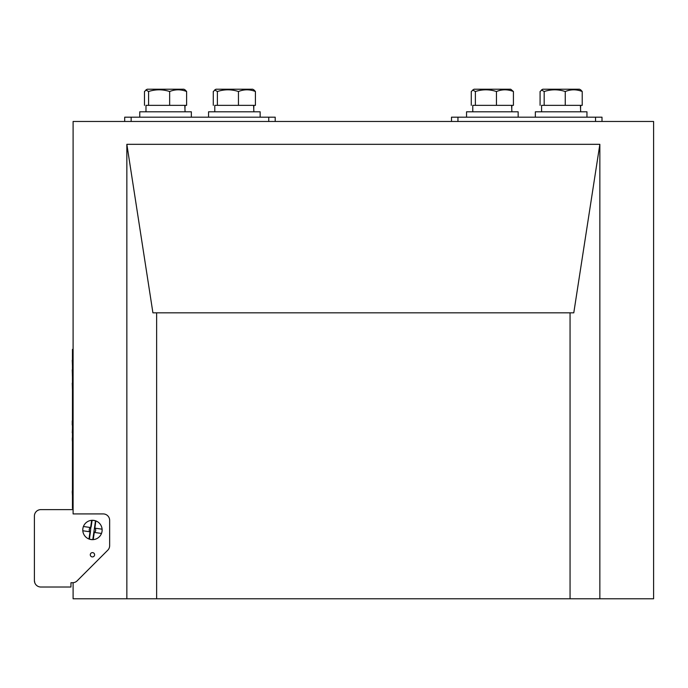 <?xml version="1.0" encoding="UTF-8"?>
<svg xmlns="http://www.w3.org/2000/svg" width="688" height="688" viewBox="0 0 688 688"><rect width="100%" height="100%" fill="white"/><g stroke="black" fill="none" stroke-linecap="round" stroke-linejoin="round"><path stroke-width="1.03" d="M73.1 582.702L73.1 598.775L653.6 598.775L653.6 121.475L73.1 121.475L73.1 509.619L40.85 509.619A6.45 6.45 0 0 0 34.4 516.069L34.4 580.569A6.45 6.45 0 0 0 40.85 587.019L70.95 587.019L70.95 582.719L72.575 582.719A6.45 6.45 0 0 0 77.142 580.835L107.758 550.211A6.45 6.45 0 0 0 109.65 545.653L109.65 520.369A6.45 6.45 0 0 0 103.2 513.919L73.1 513.919L73.1 509.619M126.85 598.775L126.85 144.325L152.917 312.825L573.783 312.825L599.85 144.325L126.85 144.325M599.85 598.775L599.85 144.325M570.06 598.775L570.06 312.825M156.64 598.775L156.64 312.825M451.5 121.475L451.5 117.175L457.95 117.175L457.95 121.475M602 121.475L602 117.175L457.95 117.175M131.15 121.475L131.15 117.175L124.7 117.175L124.7 121.475L124.7 117.175M131.15 117.175L268.75 117.175L268.75 121.475M275.2 121.475L275.2 117.175L268.75 117.175M579.537 89.225L580.835 89.973L579.537 89.225L542.772 89.225L540.08 91.513L540.08 105.35M544.182 91.513L544.182 105.35L582.22 105.35L582.22 91.513C576.561 89.242 570.911 89.242 565.252 91.513C558.226 89.242 551.2 89.242 544.182 91.513L541.465 89.973L542.772 89.225M565.252 105.35L565.252 91.513M580.835 89.973L582.22 91.513M580.681 111.8L580.388 105.35L541.585 105.35L541.585 111.8M580.569 108.575L580.681 105.35M586.95 111.8L586.95 117.175L586.95 111.8L535.35 111.8L535.35 117.175L535.35 111.8M511.881 111.8L511.588 105.35L472.785 105.35L472.785 111.8M511.769 108.575L511.881 105.35M513.42 91.513C507.761 89.242 502.111 89.242 496.452 91.513C489.426 89.242 482.4 89.242 475.382 91.513L475.382 105.35L513.42 105.35L513.42 91.513L510.737 89.225L473.972 89.225L471.28 91.513L471.28 105.35M496.452 105.35L496.452 91.513M475.382 91.513L472.665 89.973M518.15 117.175L518.15 111.8L466.55 111.8L466.55 117.175M253.881 111.8L253.588 105.35L214.785 105.35L214.785 111.8L214.785 105.35M253.769 108.575L253.881 105.35M252.737 89.225L254.035 89.973L252.737 89.225L215.972 89.225L213.28 91.513L213.28 105.35M217.382 91.513L217.382 105.35L255.42 105.35L255.42 91.513C249.761 89.242 244.111 89.242 238.452 91.513C231.426 89.242 224.4 89.242 217.382 91.513L214.665 89.973L215.972 89.225M238.452 105.35L238.452 91.513M254.035 89.973L255.42 91.513M260.15 117.175L260.15 111.8L208.55 111.8L208.55 117.175M185.081 111.8L184.788 105.35L145.985 105.35L145.985 111.8L145.985 105.35M184.969 108.575L185.081 105.35M183.937 89.225L185.235 89.973L183.937 89.225L147.172 89.225L144.48 91.513L144.48 105.35M148.582 91.513L148.582 105.35L186.62 105.35L186.62 91.513C180.961 89.242 175.311 89.242 169.652 91.513C162.626 89.242 155.6 89.242 148.582 91.513L145.865 89.973L147.172 89.225M169.652 105.35L169.652 91.513M185.235 89.973L186.62 91.513M191.35 117.175L191.35 111.8L139.75 111.8L139.75 117.175M73.1 508.475L72.455 508.475L72.455 349.375L73.1 349.375M72.24 424.986L72.24 420.901M72.455 439.469L72.24 438.153M72.455 441.679L72.24 439.469M72.24 432.752L72.455 428.667M72.455 504.218L72.455 499.935M72.455 491.954L72.24 491.051M72.455 495.575L72.24 491.954M72.455 360.288L72.455 358.706M72.455 365.646L72.24 360.288M72.455 389.812L72.24 383.19M72.455 377.17L72.24 369.817M72.575 582.719L70.95 582.719M92.45 556.919A2.15 2.15 0 0 0 94.316 553.694A2.15 2.15 0 0 0 90.584 553.694A2.15 2.15 0 0 0 92.45 556.919M34.4 516.069L34.4 574.119M34.4 580.569L34.77 582.719M94.239 532.658L93.241 539.616L92.622 539.65M89.939 539.315L89.234 539.1M90.446 539.444L91.074 539.555M93.826 520.395C91.04 520.266 91.04 520.266 93.826 520.395A9.675 9.675 0 0 1 100.061 535.952A9.675 9.675 0 0 1 83.472 533.578A9.675 9.675 0 0 1 93.826 520.395C96.526 521.048 96.526 521.048 93.826 520.395L93.955 520.42M95.83 520.911L94.918 527.902M95.133 528.186L102.091 529.184L102.125 529.803M101.79 532.486L101.575 533.191M101.919 531.979L102.03 531.351M89.767 531.764L82.809 530.766L82.775 530.147M83.11 527.464L83.325 526.759M82.981 527.971L82.87 528.599M90.842 527.18L90.36 532.435A3.225 3.225 0 0 1 91.134 527.034L92.089 520.395A9.589 9.589 0 0 1 95.486 520.885L94.54 527.515A3.225 3.225 0 0 1 93.766 532.916L94.54 527.515M90.36 532.435L89.414 539.065A9.589 9.589 0 0 0 92.811 539.555L93.766 532.916M595.55 121.475L595.55 117.175M88.984 539.005L89.982 532.048M90.661 527.292L91.659 520.334M94.523 532.443L101.48 533.441M83.42 526.509L90.377 527.507M95.365 531.351L95.572 530.783M95.666 530.147L95.555 529.106M95.322 528.513L95.004 528.006M90.317 527.558L89.904 527.997M89.371 529.02L89.259 529.536M89.234 530.173L89.328 530.775M89.543 531.377L90.102 532.185"/></g></svg>
